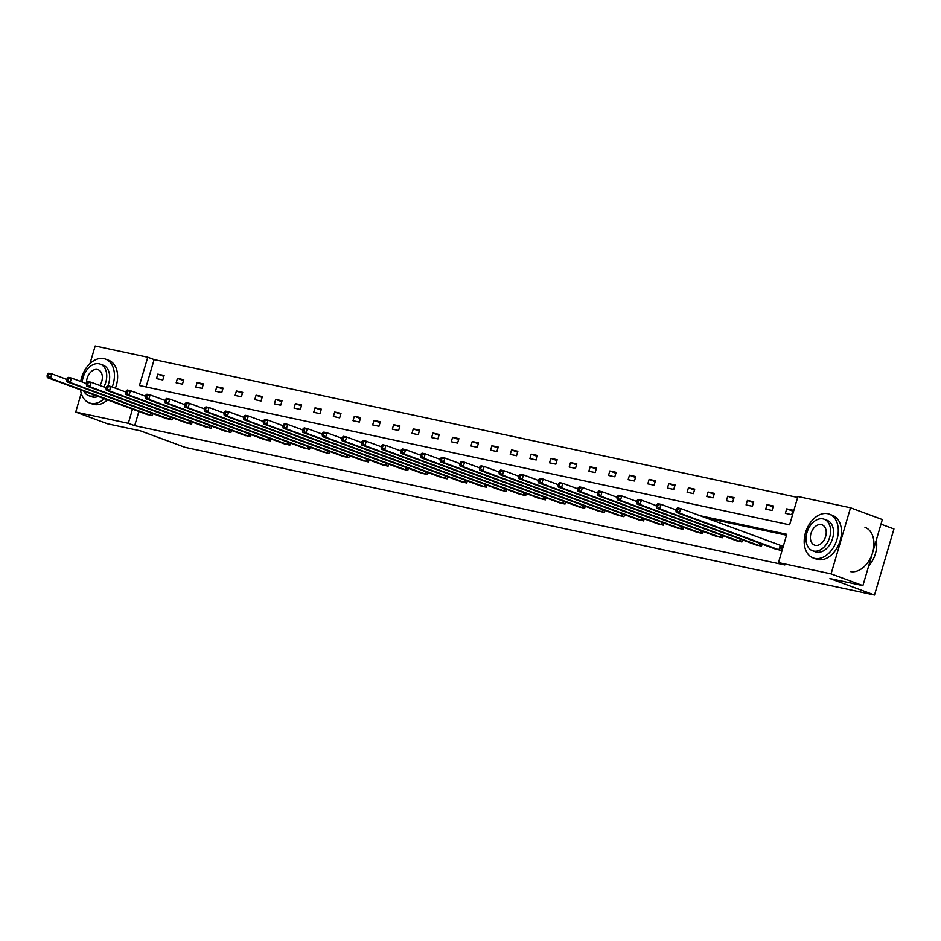<?xml version="1.0" encoding="UTF-8"?>
<svg xmlns="http://www.w3.org/2000/svg" width="941" height="941" viewBox="0 0 941 941"><rect width="100%" height="100%" fill="white"/><g stroke="black" fill="none" stroke-linecap="round" stroke-linejoin="round"><path stroke-width="1.41" d="M880.988 524.161L893.95 528.948L874.507 595.03L185.024 447.328L140.48 430.86L107.545 423.803L75.715 412.052L81.244 393.291M89.971 363.614L95.17 345.97L147.761 357.239L139.433 385.539L789.605 524.831L797.933 496.519L850.523 507.787L831.079 573.869L778.478 562.6L786.817 534.288L699.975 515.692M797.662 497.448L154.124 359.591L147.761 357.239M831.079 573.869L862.897 585.62L882.34 519.55L850.523 507.787M755.27 544.616L761.504 546.18L762.128 544.098M715.972 536.194L722.206 537.77L722.817 535.676M676.661 527.772L682.895 529.348L683.519 527.254M637.363 519.35L643.597 520.926L644.209 518.832M598.053 510.939L604.287 512.504L604.91 510.41M558.754 502.518L564.988 504.082L565.6 501.988M519.444 494.096L525.678 495.66L526.301 493.578M480.145 485.674L486.379 487.25L486.991 485.156M440.835 477.252L447.069 478.828L447.681 476.734M401.536 468.83L407.771 470.406L408.382 468.312M362.226 460.42L368.46 461.984L369.072 459.89M322.916 451.998L329.15 453.562L329.773 451.468M283.617 443.576L289.852 445.14L290.463 443.058M244.307 435.154L250.541 436.73L251.165 434.636M205.009 426.732L211.243 428.308L211.854 426.214M165.698 418.31L171.932 419.886L172.556 417.792M786.535 535.217L706.338 518.044M138.868 411.452L134.681 425.661L784.841 564.953L778.478 562.6M146.055 414.111L152.289 415.675L152.901 413.581M185.353 422.521L191.588 424.097L192.199 422.003M224.664 430.943L230.898 432.519L231.51 430.425M263.962 439.365L270.196 440.941L270.808 438.847M303.273 447.787L309.507 449.351L310.118 447.269M342.571 456.209L348.805 457.773L349.429 455.679M381.881 464.631L388.115 466.195L388.727 464.101M421.18 473.041L427.414 474.617L428.037 472.523M460.49 481.463L466.724 483.039L467.336 480.945M499.789 489.885L506.023 491.461L506.646 489.367M539.099 498.307L545.333 499.871L545.945 497.789M578.409 506.728L584.643 508.293L585.255 506.199M617.708 515.15L623.942 516.715L624.553 514.621M657.018 523.561L663.252 525.137L663.864 523.043M696.316 531.983L702.551 533.559L703.162 531.465M735.627 540.405L741.861 541.981L742.473 539.887M774.925 548.826L781.159 550.391L782.477 545.933L781.065 545.627M862.897 585.62L829.95 578.562L874.507 595.03M134.681 425.661L128.317 423.321L75.715 412.052M132.505 409.1L128.317 423.321M154.124 359.591L146.067 386.963M791.675 514.68L785.37 513.327L786.688 508.869L792.992 510.21L791.675 514.68M772.02 510.469L765.727 509.116L767.033 504.658L773.337 505.999L772.02 510.469M752.365 506.258L746.072 504.905L747.389 500.447L753.682 501.788L752.365 506.258M732.721 502.047L726.417 500.694L727.734 496.236L734.027 497.589L732.721 502.047M713.066 497.836L706.762 496.483L708.079 492.025L714.384 493.378L713.066 497.836M693.411 493.625L687.118 492.284L688.424 487.814L694.729 489.167L693.411 493.625M673.756 489.414L667.463 488.073L668.769 483.603L675.073 484.956L673.756 489.414M654.113 485.203L647.808 483.862L649.125 479.392L655.418 480.745L654.113 485.203M634.457 481.004L628.153 479.651L629.47 475.181L635.763 476.534L634.457 481.004M614.802 476.793L608.498 475.44L609.815 470.97L616.12 472.323L614.802 476.793M595.147 472.582L588.854 471.229L590.16 466.76L596.465 468.112L595.147 472.582M575.492 468.371L569.199 467.018L570.517 462.56L576.809 463.901L575.492 468.371M555.849 464.16L549.544 462.807L550.861 458.349L557.154 459.69L555.849 464.16M536.194 459.949L529.889 458.596L531.206 454.138L537.511 455.479L536.194 459.949M516.538 455.738L510.245 454.385L511.551 449.927L517.856 451.268L516.538 455.738M496.883 451.527L490.59 450.174L491.908 445.716L498.201 447.069L496.883 451.527M477.24 447.316L470.935 445.963L472.253 441.505L478.546 442.858L477.24 447.316M457.585 443.105L451.28 441.764L452.597 437.294L458.902 438.647L457.585 443.105M437.93 438.894L431.637 437.553L432.942 433.083L439.247 434.436L437.93 438.894M418.275 434.683L411.982 433.342L413.287 428.873L419.592 430.225L418.275 434.683M398.619 430.484L392.326 429.131L393.644 424.662L399.937 426.014L398.619 430.484M378.976 426.273L372.671 424.92L373.989 420.451L380.282 421.803L378.976 426.273M359.321 422.062L353.016 420.709L354.334 416.24L360.638 417.592L359.321 422.062M339.666 417.851L333.373 416.498L334.678 412.029L340.983 413.381L339.666 417.851M320.011 413.64L313.718 412.287L315.035 407.829L321.328 409.17L320.011 413.64M300.367 409.429L294.062 408.076L295.38 403.618L301.673 404.959L300.367 409.429M280.712 405.218L274.407 403.865L275.725 399.407L282.029 400.748L280.712 405.218M261.057 401.007L254.764 399.654L256.07 395.196L262.374 396.549L261.057 401.007M241.402 396.796L235.109 395.443L236.426 390.986L242.719 392.338L241.402 396.796M221.758 392.585L215.454 391.244L216.771 386.775L223.064 388.127L221.758 392.585M202.103 388.374L195.799 387.033L197.116 382.564L203.409 383.916L202.103 388.374M182.448 384.163L176.155 382.822L177.461 378.353L183.766 379.705L182.448 384.163M162.793 379.964L156.5 378.611L157.806 374.142L164.11 375.494L162.793 379.964M163.852 376.376L157.806 374.142M183.507 380.587L177.461 378.353M203.15 384.798L197.116 382.564M222.805 389.009L216.771 386.775M242.46 393.22L236.426 390.986M262.116 397.431L256.07 395.196M281.759 401.631L275.725 399.407M301.414 405.842L295.38 403.618M321.069 410.053L315.035 407.829M340.724 414.263L334.678 412.029M360.379 418.474L354.334 416.24M380.023 422.685L373.989 420.451M399.678 426.896L393.644 424.662M419.333 431.107L413.287 428.873M438.988 435.318L432.942 433.083M458.632 439.529L452.597 437.294M478.287 443.74L472.253 441.505M497.942 447.951L491.908 445.716M517.597 452.15L511.551 449.927M537.252 456.361L531.206 454.138M556.896 460.572L550.861 458.349M576.551 464.783L570.517 462.56M596.206 468.994L590.16 466.76M615.861 473.205L609.815 470.97M635.504 477.416L629.47 475.181M655.159 481.627L649.125 479.392M674.815 485.838L668.769 483.603M694.47 490.049L688.424 487.814M714.113 494.26L708.079 492.025M733.768 498.471L727.734 496.236M753.423 502.67L747.389 500.447M773.079 506.881L767.033 504.658M792.734 511.092L786.688 508.869M47.579 374.106L47.05 375.894L48.309 376.153L48.838 374.377L47.579 374.106L48.685 373.177L51.826 373.848L50.52 378.317L150.878 415.369M48.309 376.153L50.52 378.317L47.368 377.635L147.396 414.628M48.838 374.377L51.826 373.848L66.905 379.423M47.05 375.894L47.368 377.635M112.214 387.01A23.325 16.021 -69.7 0 0 105.463 359.086A23.325 16.021 -69.7 0 0 103.945 358.65A23.325 16.021 -69.7 0 0 80.726 381.47M80.526 389.892A23.325 16.021 -69.7 0 0 89.289 402.854A23.325 16.021 -69.7 0 0 90.806 403.301A23.325 16.021 -69.7 0 0 104.369 398.702M89.289 402.854L92.465 404.03A23.325 16.021 -69.7 0 0 93.982 404.477A23.325 16.021 -69.7 0 0 107.545 399.878M98.217 396.432A16.797 11.527 110.3 0 1 92.641 397.043A16.797 11.527 110.3 0 1 91.548 396.726L88.619 395.643A16.797 11.527 -69.7 0 0 89.713 395.961A16.797 11.527 -69.7 0 0 95.3 395.349M103.875 386.974A16.797 11.527 -69.7 0 0 100.264 364.132A16.797 11.527 -69.7 0 0 99.17 363.814A16.797 11.527 -69.7 0 0 82.243 382.034M83.749 391.08A16.797 11.527 -69.7 0 0 88.619 395.643M99.899 385.504A10.821 7.434 -69.7 0 0 98.193 369.742A10.821 7.434 -69.7 0 0 97.488 369.531A10.821 7.434 -69.7 0 0 86.572 383.552M100.264 364.132L103.192 365.214A16.797 11.527 110.3 0 1 107.85 385.845M115.402 388.186A23.325 16.021 -69.7 0 0 108.638 360.262L105.463 359.086M827.809 513.715A23.325 16.021 -69.7 0 0 805.837 531.571A23.325 16.021 -69.7 0 0 813.153 557.919A23.325 16.021 -69.7 0 0 814.671 558.366A23.325 16.021 -69.7 0 0 836.643 540.51A23.325 16.021 -69.7 0 0 829.327 514.162A23.325 16.021 -69.7 0 0 827.809 513.715M813.153 557.919L816.329 559.095A23.325 16.021 -69.7 0 0 817.847 559.542A23.325 16.021 -69.7 0 0 839.819 541.687A23.325 16.021 -69.7 0 0 832.503 515.339L829.327 514.162M824.128 519.209L827.057 520.291A16.797 11.527 110.3 0 1 832.326 539.264A16.797 11.527 110.3 0 1 816.506 552.108A16.797 11.527 110.3 0 1 815.412 551.802L812.483 550.72A16.797 11.527 -69.7 0 0 813.577 551.038A16.797 11.527 -69.7 0 0 829.397 538.181A16.797 11.527 -69.7 0 0 824.128 519.209A16.797 11.527 -69.7 0 0 823.034 518.891A16.797 11.527 -69.7 0 0 807.213 531.747A16.797 11.527 -69.7 0 0 812.483 550.72M815.259 545.321A10.821 7.434 -69.7 0 0 825.457 537.029A10.821 7.434 -69.7 0 0 822.058 524.807A10.821 7.434 -69.7 0 0 821.352 524.596A10.821 7.434 -69.7 0 0 811.166 532.888A10.821 7.434 -69.7 0 0 814.553 545.11A10.821 7.434 -69.7 0 0 815.259 545.321M850.299 571.54A23.325 16.021 -69.7 0 0 872.283 553.684A23.325 16.021 -69.7 0 0 864.967 527.325M868.684 565.941A23.325 16.021 -69.7 0 0 871.201 562.683A23.325 16.021 -69.7 0 0 876.518 548.297A23.325 16.021 -69.7 0 0 876.318 540.04M876.506 548.391A22.772 15.632 110.3 0 1 876.506 548.485A22.772 15.632 110.3 0 1 871.307 562.53A22.772 15.632 110.3 0 1 871.26 562.612M67.223 378.317L66.705 380.093L67.964 380.364L68.493 378.588L67.223 378.317L68.328 377.388L71.481 378.059L70.163 382.517L170.533 419.58M67.964 380.364L70.163 382.517L67.023 381.846L167.051 418.839M68.493 378.588L71.481 378.059L86.56 383.622M66.705 380.093L67.023 381.846M86.878 382.528L86.36 384.304L87.619 384.575L88.136 382.787L86.878 382.528L87.983 381.587L91.136 382.269L89.818 386.727L190.176 423.791M87.619 384.575L89.818 386.727L86.666 386.057L186.694 423.05M88.136 382.787L91.136 382.269L106.204 387.833M86.36 384.304L86.666 386.057M106.533 386.727L106.004 388.515L107.262 388.786L107.792 386.998L106.533 386.727L107.639 385.798L110.791 386.48L109.474 390.938L209.831 428.002M107.262 388.786L109.474 390.938L106.321 390.268L206.35 427.261M107.792 386.998L110.791 386.48L125.859 392.044M106.004 388.515L106.321 390.268M126.188 390.938L125.659 392.726L126.917 392.997L127.447 391.209L126.188 390.938L127.294 390.009L130.434 390.691L129.129 395.149L229.486 432.213M126.917 392.997L129.129 395.149L125.976 394.479L226.005 431.472M127.447 391.209L130.434 390.691L145.514 396.255M125.659 392.726L125.976 394.479M145.843 395.149L145.314 396.937L146.573 397.208L147.102 395.42L145.843 395.149L146.937 394.22L150.089 394.902L148.772 399.36L249.142 436.424M146.573 397.208L148.772 399.36L145.632 398.69L245.66 435.683M147.102 395.42L150.089 394.902L165.169 400.466M145.314 396.937L145.632 398.69M165.487 399.36L164.969 401.148L166.228 401.419L166.745 399.631L165.487 399.36L166.592 398.431L169.745 399.102L168.427 403.571L268.785 440.635M166.228 401.419L168.427 403.571L165.275 402.901L265.303 439.882M166.745 399.631L169.745 399.102L184.812 404.677M164.969 401.148L165.275 402.901M185.142 403.571L184.612 405.359L185.871 405.63L186.4 403.842L185.142 403.571L186.247 402.642L189.4 403.313L188.082 407.782L288.44 444.846M185.871 405.63L188.082 407.782L184.93 407.112L284.958 444.093M186.4 403.842L189.4 403.313L204.468 408.888M184.612 405.359L184.93 407.112M204.797 407.782L204.268 409.57L205.526 409.841L206.055 408.053L204.797 407.782L205.903 406.853L209.043 407.524L207.738 411.993L308.095 449.057M205.526 409.841L207.738 411.993L204.585 411.311L304.613 448.304M206.055 408.053L209.043 407.524L224.123 413.099M204.268 409.57L204.585 411.311M224.452 411.993L223.923 413.781L225.181 414.052L225.711 412.264L224.452 411.993L225.546 411.064L228.698 411.735L227.393 416.204L327.75 453.268M225.181 414.052L227.393 416.204L224.24 415.522L324.269 452.515M225.711 412.264L228.698 411.735L243.778 417.31M223.923 413.781L224.24 415.522M244.095 416.204L243.578 417.992L244.836 418.263L245.354 416.475L244.095 416.204L245.201 415.275L248.353 415.946L247.036 420.415L347.394 457.479M244.836 418.263L247.036 420.415L243.895 419.733L343.924 456.726M245.354 416.475L248.353 415.946L263.433 421.521M243.578 417.992L243.895 419.733M263.751 420.415L263.221 422.203L264.492 422.474L265.009 420.686L263.751 420.415L264.856 419.486L268.009 420.156L266.691 424.626L367.049 461.678M264.492 422.474L266.691 424.626L263.539 423.944L363.567 460.937M265.009 420.686L268.009 420.156L283.076 425.732M263.221 422.203L263.539 423.944M283.406 424.626L282.876 426.414L284.135 426.673L284.664 424.897L283.406 424.626L284.511 423.697L287.664 424.367L286.346 428.837L386.704 465.889M284.135 426.673L286.346 428.837L283.194 428.155L383.222 465.148M284.664 424.897L287.664 424.367L302.731 429.943M282.876 426.414L283.194 428.155M303.061 428.837L302.531 430.613L303.79 430.884L304.319 429.108L303.061 428.837L304.166 427.908L307.307 428.578L306.001 433.036L406.359 470.1M303.79 430.884L306.001 433.036L302.849 432.366L402.877 469.359M304.319 429.108L307.307 428.578L322.387 434.142M302.531 430.613L302.849 432.366M322.704 433.048L322.187 434.824L323.445 435.095L323.975 433.307L322.704 433.048L323.81 432.107L326.962 432.789L325.645 437.247L426.014 474.311M323.445 435.095L325.645 437.247L322.504 436.577L422.533 473.57M323.975 433.307L326.962 432.789L342.042 438.353M322.187 434.824L322.504 436.577M342.359 437.247L341.842 439.035L343.1 439.306L343.618 437.518L342.359 437.247L343.465 436.318L346.617 437L345.3 441.458L445.658 478.522M343.1 439.306L345.3 441.458L342.148 440.788L442.176 477.781M343.618 437.518L346.617 437L361.685 442.564M341.842 439.035L342.148 440.788M362.014 441.458L361.485 443.246L362.744 443.517L363.273 441.729L362.014 441.458L363.12 440.529L366.272 441.211L364.955 445.669L465.313 482.733M362.744 443.517L364.955 445.669L361.803 444.999L461.831 481.992M363.273 441.729L366.272 441.211L381.34 446.775M361.485 443.246L361.803 444.999M381.67 445.669L381.14 447.457L382.399 447.728L382.928 445.94L381.67 445.669L382.775 444.74L385.916 445.422L384.61 449.88L484.968 486.944M382.399 447.728L384.61 449.88L381.458 449.21L481.486 486.203M382.928 445.94L385.916 445.422L400.995 450.986M381.14 447.457L381.458 449.21M401.325 449.88L400.795 451.668L402.054 451.939L402.583 450.151L401.325 449.88L402.419 448.951L405.571 449.622L404.254 454.091L504.623 491.155M402.054 451.939L404.254 454.091L401.113 453.421L501.141 490.402M402.583 450.151L405.571 449.622L420.651 455.197M400.795 451.668L401.113 453.421M420.968 454.091L420.451 455.879L421.709 456.15L422.227 454.362L420.968 454.091L422.074 453.162L425.226 453.833L423.909 458.302L524.266 495.366M421.709 456.15L423.909 458.302L420.756 457.632L520.785 494.613M422.227 454.362L425.226 453.833L440.294 459.408M420.451 455.879L420.756 457.632M440.623 458.302L440.094 460.09L441.364 460.361L441.882 458.573L440.623 458.302L441.729 457.373L444.881 458.044L443.564 462.513L543.922 499.577M441.364 460.361L443.564 462.513L440.412 461.843L540.44 498.824M441.882 458.573L444.881 458.044L459.949 463.619M440.094 460.09L440.412 461.843M460.278 462.513L459.749 464.301L461.008 464.572L461.537 462.784L460.278 462.513L461.384 461.584L464.525 462.254L463.219 466.724L563.577 503.788M461.008 464.572L463.219 466.724L460.067 466.042L560.095 503.035M461.537 462.784L464.525 462.254L479.604 467.83M459.749 464.301L460.067 466.042M479.934 466.724L479.404 468.512L480.663 468.783L481.192 466.995L479.934 466.724L481.027 465.795L484.18 466.465L482.874 470.935L583.232 507.999M480.663 468.783L482.874 470.935L479.722 470.253L579.75 507.246M481.192 466.995L484.18 466.465L499.259 472.041M479.404 468.512L479.722 470.253M499.577 470.935L499.059 472.723L500.318 472.994L500.847 471.206L499.577 470.935L500.683 470.006L503.835 470.676L502.518 475.146L602.875 512.198M500.318 472.994L502.518 475.146L499.377 474.464L599.405 511.457M500.847 471.206L503.835 470.676L518.914 476.252M499.059 472.723L499.377 474.464M519.232 475.146L518.703 476.934L519.973 477.193L520.491 475.417L519.232 475.146L520.338 474.217L523.49 474.887L522.173 479.357L622.53 516.409M519.973 477.193L522.173 479.357L519.02 478.675L619.049 515.668M520.491 475.417L523.49 474.887L538.558 480.463M518.703 476.934L519.02 478.675M538.887 479.357L538.358 481.133L539.616 481.404L540.146 479.628L538.887 479.357L539.993 478.428L543.145 479.098L541.828 483.556L642.185 520.62M539.616 481.404L541.828 483.556L538.675 482.886L638.704 519.879M540.146 479.628L543.145 479.098L558.213 484.662M538.358 481.133L538.675 482.886M558.542 483.568L558.013 485.344L559.272 485.615L559.801 483.827L558.542 483.568L559.648 482.627L562.789 483.309L561.483 487.767L661.841 524.831M559.272 485.615L561.483 487.767L558.331 487.097L658.359 524.09M559.801 483.827L562.789 483.309L577.868 488.873M558.013 485.344L558.331 487.097M578.186 487.767L577.668 489.555L578.927 489.826L579.456 488.038L578.186 487.767L579.291 486.838L582.444 487.52L581.126 491.978L681.496 529.042M578.927 489.826L581.126 491.978L577.986 491.308L678.014 528.301M579.456 488.038L582.444 487.52L597.523 493.084M577.668 489.555L577.986 491.308M597.841 491.978L597.323 493.766L598.582 494.037L599.099 492.249L597.841 491.978L598.947 491.049L602.099 491.731L600.781 496.189L701.139 533.253M598.582 494.037L600.781 496.189L597.629 495.519L697.657 532.512M599.099 492.249L602.099 491.731L617.167 497.295M597.323 493.766L597.629 495.519M617.496 496.189L616.967 497.977L618.225 498.248L618.755 496.46L617.496 496.189L618.602 495.26L621.754 495.942L620.437 500.4L720.794 537.464M618.225 498.248L620.437 500.4L617.284 499.73L717.313 536.723M618.755 496.46L621.754 495.942L636.822 501.506M616.967 497.977L617.284 499.73M637.151 500.4L636.622 502.188L637.88 502.459L638.41 500.671L637.151 500.4L638.257 499.471L641.397 500.142L640.092 504.611L740.449 541.675M637.88 502.459L640.092 504.611L636.939 503.941L736.968 540.922M638.41 500.671L641.397 500.142L656.477 505.717M636.622 502.188L636.939 503.941M656.806 504.611L656.277 506.399L657.536 506.67L658.065 504.882L656.806 504.611L657.9 503.682L661.053 504.352L659.735 508.822L760.105 545.886M657.536 506.67L659.735 508.822L656.595 508.152L756.623 545.133M658.065 504.882L661.053 504.352L676.132 509.928M656.277 506.399L656.595 508.152M676.45 508.822L675.932 510.61L677.191 510.881L677.708 509.093L676.45 508.822L677.555 507.893L680.708 508.563L679.39 513.033L779.748 550.097M677.191 510.881L679.39 513.033L676.238 512.363L776.278 549.344M677.708 509.093L680.708 508.563L782.43 546.074M675.932 510.61L676.238 512.363M150.042 415.099L150.725 412.781M150.619 415.287L151.289 412.993M169.698 419.298L170.38 416.992M170.262 419.498L170.944 417.204M189.353 423.509L190.035 421.203M189.917 423.709L190.6 421.403M209.008 427.72L209.69 425.414M209.572 427.92L210.243 425.614M228.651 431.931L229.333 429.625M229.228 432.131L229.898 429.825M248.306 436.142L248.989 433.836M248.871 436.342L249.553 434.036M267.962 440.353L268.644 438.035M268.526 440.553L269.208 438.247M287.617 444.564L288.299 442.246M288.181 444.764L288.852 442.458M307.272 448.775L307.942 446.457M307.836 448.963L308.507 446.669M326.915 452.986L327.597 450.668M327.48 453.174L328.162 450.88M346.57 457.197L347.253 454.879M347.135 457.385L347.817 455.091M366.225 461.408L366.908 459.09M366.79 461.596L367.472 459.302M385.881 465.619L386.551 463.301M386.445 465.807L387.116 463.513M405.524 469.818L406.206 467.512M406.1 470.018L406.771 467.724M425.179 474.029L425.861 471.723M425.744 474.229L426.426 471.935M444.834 478.24L445.516 475.934M445.399 478.44L446.081 476.134M464.489 482.451L465.172 480.145M465.054 482.651L465.724 480.345M484.145 486.662L484.815 484.356M484.709 486.862L485.38 484.556M503.788 490.873L504.47 488.567M504.352 491.073L505.035 488.767M523.443 495.084L524.125 492.766M524.008 495.284L524.69 492.978M543.098 499.295L543.78 496.977M543.663 499.483L544.333 497.189M562.753 503.506L563.424 501.188M563.318 503.694L563.988 501.4M582.397 507.717L583.079 505.399M582.961 507.905L583.643 505.611M602.052 511.928L602.734 509.61M602.616 512.116L603.299 509.822M621.707 516.139L622.389 513.821M622.272 516.327L622.954 514.033M641.362 520.338L642.044 518.032M641.927 520.538L642.597 518.244M661.005 524.549L661.688 522.243M661.582 524.749L662.252 522.455M680.661 528.76L681.343 526.454M681.225 528.96L681.907 526.654M700.316 532.971L700.998 530.665M700.88 533.171L701.563 530.865M719.971 537.182L720.653 534.876M720.535 537.382L721.206 535.076M739.626 541.393L740.296 539.087M740.191 541.593L740.861 539.287M759.269 545.604L759.952 543.286M759.834 545.804L760.516 543.498M778.925 549.815L780.242 545.345M779.489 550.003L780.807 545.545"/></g></svg>

